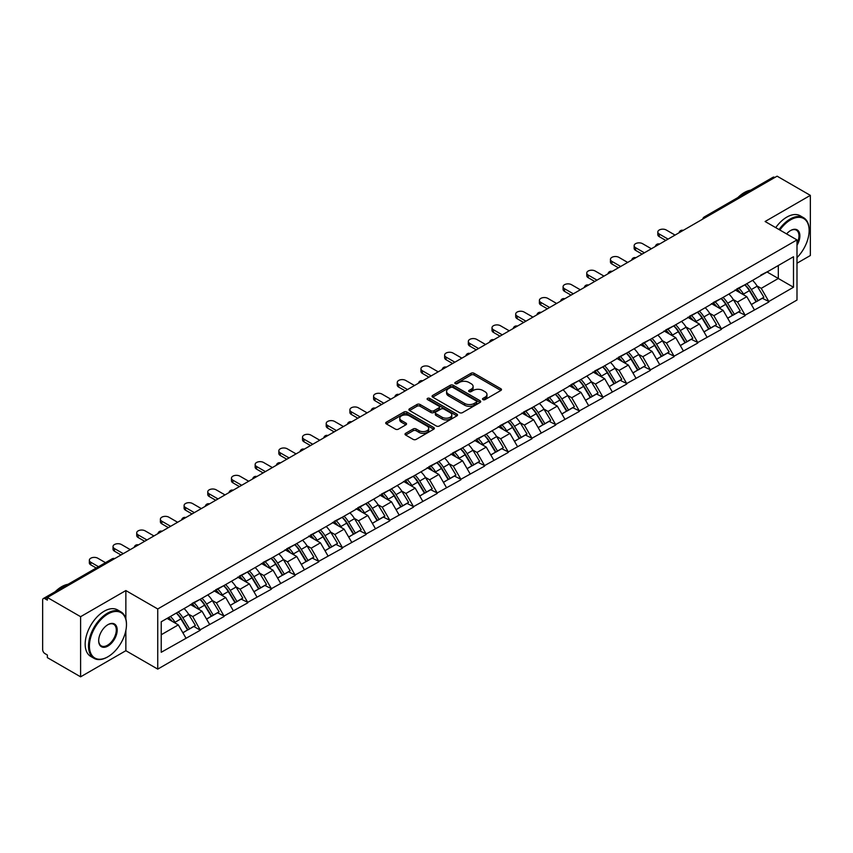 <?xml version="1.0" encoding="UTF-8"?>
<svg xmlns="http://www.w3.org/2000/svg" width="853" height="853" viewBox="0 0 853 853"><rect width="100%" height="100%" fill="white"/><g stroke="black" fill="none" stroke-linecap="round" stroke-linejoin="round"><path stroke-width="1.28" d="M482.947 399.609A1.471 0.853 0 0 0 485.037 399.609L500.871 390.471A2.111 1.216 0 0 0 501.489 389.608A2.111 1.216 0 0 0 500.871 388.744L474.044 373.262A2.111 1.216 0 0 0 471.069 373.262L455.225 382.4A1.471 0.853 0 0 0 454.798 383.008A1.471 0.853 0 0 0 455.225 383.605A1.471 0.853 0 0 0 457.315 383.605L459.362 382.421A6.749 3.892 0 0 1 468.905 382.421L471.144 383.711A6.749 3.892 0 0 1 473.116 386.473A6.749 3.892 0 0 1 471.144 389.224L469.086 390.407A1.471 0.853 0 0 0 468.66 391.005A1.471 0.853 0 0 0 469.086 391.612A1.471 0.853 0 0 0 471.176 391.612L473.223 390.429A6.749 3.892 0 0 1 482.766 390.429L485.005 391.719A6.749 3.892 0 0 1 486.978 394.47A6.749 3.892 0 0 1 485.005 397.221L482.947 398.404A1.471 0.853 0 0 0 482.521 399.012A1.471 0.853 0 0 0 482.947 399.609L482.947 398.404M405.633 433.324A2.111 1.216 0 0 0 405.015 434.177A2.111 1.216 0 0 0 405.633 435.041L413.161 439.391A2.111 1.216 0 0 0 416.147 439.391L433.729 429.23A2.111 1.216 0 0 0 434.348 428.377A2.111 1.216 0 0 0 433.729 427.513L406.902 412.02A2.111 1.216 0 0 0 403.927 412.02L386.334 422.182A2.111 1.216 0 0 0 385.716 423.035A2.111 1.216 0 0 0 386.334 423.898L395.429 429.144A2.111 1.216 0 0 0 398.404 429.144L405.932 424.805A2.111 1.216 0 0 0 406.55 423.941A2.111 1.216 0 0 0 405.932 423.077L401.422 420.476A5.64 3.252 0 0 1 399.78 418.173A5.64 3.252 0 0 1 403.256 415.166A5.64 3.252 0 0 1 409.397 415.88L427.065 426.073A5.64 3.252 0 0 1 428.707 428.377A5.64 3.252 0 0 1 425.231 431.383A5.64 3.252 0 0 1 419.09 430.68L416.147 428.974A2.111 1.216 0 0 0 413.161 428.974L405.633 433.324L405.633 435.041M125.86 590.564L80.608 616.687L47.352 597.484L777.094 176.176L810.35 195.369L765.098 221.503L796.99 239.906L157.741 608.967L125.86 590.564L125.86 618.99M459.511 412.628A2.111 1.216 0 0 0 462.497 412.628L480.079 402.477A2.111 1.216 0 0 0 480.697 401.614A2.111 1.216 0 0 0 480.079 400.75L453.252 385.268A2.111 1.216 0 0 0 450.277 385.268L432.684 395.419A2.111 1.216 0 0 0 432.066 396.282A2.111 1.216 0 0 0 432.684 397.135L459.511 412.628M428.131 399.929A1.471 0.853 0 0 1 429.635 400.142L429.635 398.383L456.909 414.131A2.111 1.216 0 0 1 457.528 414.995A2.111 1.216 0 0 1 456.909 415.859L439.316 426.01A2.111 1.216 0 0 1 436.341 426.01L409.515 410.517L409.515 408.8A2.111 1.216 0 0 0 408.896 409.653A2.111 1.216 0 0 0 409.515 410.517M409.515 408.8L417.042 404.45A2.111 1.216 0 0 1 420.017 404.45L430.904 410.73A2.111 1.216 0 0 0 433.878 410.73L438.868 407.851A2.111 1.216 0 0 0 439.487 406.988A2.111 1.216 0 0 0 438.868 406.135L427.545 399.588A1.471 0.853 0 0 1 427.108 398.991A1.471 0.853 0 0 1 428.025 398.202A1.471 0.853 0 0 1 429.635 398.383M80.608 616.687L80.608 676.824L125.86 650.7L157.741 669.115L157.741 608.967M157.741 669.115L796.99 300.043L796.99 239.906M176.368 613.03A14.384 8.306 -120 0 1 181.294 618.788L188.001 629.866L193.844 626.486L200.338 630.228L192.746 616.559L188.534 614.128M200.338 630.228L161.238 652.278L161.238 621.773L793.493 256.742L793.493 287.248L768.82 301.493L761.228 288.346L757.027 285.915M744.861 284.817A14.384 8.306 -120 0 1 749.787 290.574L756.494 301.653L762.337 298.273L768.82 301.493M768.82 302.015L745.138 315.162L737.546 302.015L733.335 299.584M721.169 298.497A14.384 8.306 -120 0 1 726.095 304.254L732.802 315.322L738.645 311.953L745.138 315.162M745.138 315.695L721.446 328.842L713.854 315.695L709.653 313.264M697.487 312.166A14.384 8.306 -120 0 1 702.414 317.924L709.12 329.002L714.963 325.622L721.446 328.842M721.446 329.365L697.765 342.522L690.173 329.365L685.961 326.944M673.795 325.846A14.384 8.306 -120 0 1 678.721 331.604L685.428 342.671L691.271 339.302L697.765 342.522M697.765 343.045L674.073 356.191L666.481 343.045L662.28 340.614M650.114 339.526A14.384 8.306 -120 0 1 655.04 345.284L661.747 356.351L667.59 352.971L674.073 356.191M674.073 356.725L650.391 369.871L642.799 356.725L638.588 354.294M626.422 353.195A14.384 8.306 -120 0 1 631.348 358.953L638.055 370.021L643.898 366.651L650.391 369.871M650.391 370.394L626.699 383.541L619.107 370.394L614.906 367.963M602.74 366.875A14.384 8.306 -120 0 1 607.667 372.633L614.373 383.701L620.216 380.331L626.699 383.541M626.699 384.074L603.018 397.221L595.426 384.074L591.214 381.643M579.048 380.545A14.384 8.306 -120 0 1 583.974 386.302L590.681 397.381L596.524 394.001L603.018 397.221M603.018 397.743L579.326 410.901L571.734 397.743L567.533 395.323M555.367 394.225A14.384 8.306 -120 0 1 560.293 399.982L567 411.05L572.843 407.681L579.326 410.901M579.326 411.423L555.644 424.57L548.053 411.423L543.841 408.992M531.675 407.894A14.384 8.306 -120 0 1 536.601 413.662L543.308 424.73L549.151 421.35L555.644 424.57M555.644 425.093L531.952 438.25L524.36 425.093L520.159 422.672M507.993 421.574A14.384 8.306 -120 0 1 512.92 427.332L519.616 438.399L525.469 435.03L531.952 438.25M531.952 438.773L508.271 451.919L500.668 438.773L496.467 436.341M484.301 435.254A14.384 8.306 -120 0 1 489.227 441.012L495.934 452.079L501.777 448.699L508.271 451.919M508.271 452.453L484.579 465.599L476.987 452.453L472.786 450.021M460.62 448.923A14.384 8.306 -120 0 1 465.546 454.681L472.242 465.759L478.096 462.379L484.579 465.599M484.579 466.122L460.887 479.269L453.295 466.122L449.094 463.691M436.928 462.603A14.384 8.306 -120 0 1 441.854 468.361L448.561 479.429L454.404 476.059L460.887 479.269M460.887 479.802L437.205 492.949L429.613 479.802L425.402 477.371M413.247 476.273A14.384 8.306 -120 0 1 418.173 482.03L424.869 493.109L430.722 489.729L437.205 492.949M437.205 493.471L413.513 506.629L405.921 493.471L401.72 491.051M389.554 489.953A14.384 8.306 -120 0 1 394.481 495.71L401.187 506.778L407.03 503.409L413.513 506.629M413.513 507.151L389.832 520.298L382.24 507.151L378.028 504.72M365.873 503.633A14.384 8.306 -120 0 1 370.799 509.39L377.495 520.458L383.349 517.078L389.832 520.298M389.832 520.831L366.14 533.978L358.548 520.831L354.347 518.4M342.181 517.302A14.384 8.306 -120 0 1 347.107 523.06L353.814 534.127L359.657 530.758L366.14 533.978M366.14 534.5L342.458 547.647L334.866 534.5L330.655 532.069M318.5 530.982A14.384 8.306 -120 0 1 323.415 536.74L330.122 547.807L335.975 544.438L342.458 547.647M342.458 548.18L318.766 561.327L311.174 548.18L306.973 545.749M294.807 544.651A14.384 8.306 -120 0 1 299.734 550.409L306.44 561.487L312.283 558.107L318.766 561.327M318.766 561.85L295.085 575.007L287.493 561.85L283.281 559.429M271.126 558.331A14.384 8.306 -120 0 1 276.041 564.089L282.748 575.157L288.602 571.787L295.085 575.007M295.085 575.53L271.393 588.677L263.801 575.53L259.6 573.099M247.434 572A14.384 8.306 -120 0 1 252.36 577.758L259.067 588.837L264.91 585.457L271.393 588.677M271.393 589.199L247.711 602.357L240.119 589.199L235.908 586.779M223.742 585.68A14.384 8.306 -120 0 1 228.668 591.438L235.375 602.506L241.228 599.137L247.711 602.357M247.711 602.879L224.019 616.026L216.427 602.879L212.226 600.448M200.06 599.36A14.384 8.306 -120 0 1 204.987 605.118L211.693 616.186L217.536 612.806L224.019 616.026M224.019 616.559L200.338 629.706M192.288 603.316L200.338 599.201M192.746 616.559L202.001 611.206L190.315 604.457M209.593 624.353L202.001 611.206M215.98 589.647L224.019 585.521M216.427 602.879L225.693 597.537L213.996 590.777M233.285 610.684L225.693 597.537M239.661 575.967L247.711 571.851M240.119 589.199L249.375 583.857L237.688 577.108M256.966 597.004L249.375 583.857M263.353 562.287L271.393 558.171M263.801 575.53L273.067 570.177L261.37 563.428M280.658 583.335L273.067 570.177M287.034 548.618L295.085 544.491M287.493 561.85L296.748 556.508L285.062 549.759M304.35 569.655L296.748 556.508M310.727 534.938L318.766 530.822M311.174 548.18L320.44 542.828L308.743 536.079M328.032 555.975L320.44 542.828M334.408 521.268L342.458 517.142M334.866 534.5L344.132 529.159L332.435 522.409M351.724 542.305L344.132 529.159M358.1 507.588L366.14 503.473M358.548 520.831L367.814 515.479L356.117 508.729M375.405 528.625L367.814 515.479M381.781 493.908L389.832 489.793M382.24 507.151L391.506 501.799L379.809 495.049M399.097 514.956L391.506 501.799M405.474 480.239L413.513 476.113M405.921 493.471L415.187 488.129L403.501 481.38M422.779 501.276L415.187 488.129M429.155 466.559L437.205 462.443M429.613 479.802L438.879 474.449L427.182 467.7M446.471 487.607L438.879 474.449M452.847 452.89L460.887 448.763M453.295 466.122L462.561 460.78L450.874 454.031M470.152 473.927L462.561 460.78M476.528 439.21L484.579 435.094M476.987 452.453L486.253 447.1L474.556 440.351M493.844 460.247L486.253 447.1M500.221 425.54L508.271 421.414M500.668 438.773L509.934 433.431L498.248 426.671M517.526 446.577L509.934 433.431M523.902 411.86L531.952 407.745M524.36 425.093L533.626 419.751L521.929 413.001M541.218 432.897L533.626 419.751M547.594 398.18L555.644 394.065M548.053 411.423L557.308 406.071L545.621 399.321M564.899 419.228L557.308 406.071M571.275 384.511L579.326 380.385M571.734 397.743L581 392.401L569.303 385.652M588.591 405.548L581 392.401M594.967 370.831L603.018 366.715M595.426 384.074L604.681 378.721L592.995 371.972M612.273 391.868L604.681 378.721M618.649 357.162L626.699 353.035M619.107 370.394L628.373 365.052L616.676 358.303M635.965 378.199L628.373 365.052M642.341 343.482L650.391 339.366M642.799 356.725L652.055 351.372L640.368 344.623M659.646 364.519L652.055 351.372M666.022 329.802L674.073 325.686M666.481 343.045L675.747 337.692L664.05 330.943M683.338 350.85L675.747 337.692M689.714 316.132L697.765 312.006M690.173 329.365L699.428 324.023L687.742 317.273M707.02 337.17L699.428 324.023M713.396 302.452L721.446 298.337M713.854 315.695L723.12 310.343L711.423 303.593M730.712 323.5L723.12 310.343M737.088 288.783L745.138 284.657M737.546 302.015L746.801 296.673L735.115 289.924M754.393 309.82L746.801 296.673M774.823 177.488L706.039 217.206M705.068 217.76A3.22 1.855 120 0 1 705.889 217.11A3.22 1.855 60 0 0 704.269 216.961L773.053 177.243A3.22 1.855 60 0 1 774.663 177.403M760.769 275.103L768.82 270.987M761.228 288.346L778.309 278.483L778.309 265.507L793.493 256.742M767.071 271.99L793.493 287.248M796.99 263.225L810.35 255.516L810.35 195.369M80.608 676.824L47.352 657.631L47.352 654.997L44.932 653.59A3.22 1.855 -120 0 1 42.65 649.645L42.65 600.032A3.22 1.855 -120 0 1 43.322 598.55A3.22 1.855 -120 0 1 44.932 598.71L47.352 600.117L47.352 597.484M161.238 634.749L178.32 624.886L167.081 618.393M185.911 638.033L178.32 624.886M749.456 290.83L750.203 291.268M725.764 304.51L726.521 304.947M702.083 318.19L702.829 318.617M678.391 331.86L679.148 332.297M654.709 345.54L655.456 345.966M631.017 359.209L631.774 359.646M607.325 372.889L608.082 373.326M583.644 386.558L584.39 386.995M559.952 400.238L560.709 400.675M536.27 413.918L537.017 414.345M512.578 427.588L513.335 428.025M488.897 441.268L489.643 441.705M465.205 454.937L465.962 455.374M441.523 468.617L442.27 469.054M417.831 482.297L418.588 482.723M394.15 495.966L394.896 496.403M370.458 509.646L371.215 510.073M346.776 523.315L347.523 523.753M323.084 536.995L323.841 537.433M299.403 550.665L300.149 551.102M275.711 564.345L276.468 564.782M252.03 578.025L252.776 578.451M228.337 591.694L229.094 592.131M204.656 605.374L205.402 605.811M180.964 619.043L181.721 619.481M125.86 650.7L125.86 630.442M483.544 399.822L485.005 398.98A6.749 3.892 0 0 0 486.978 396.229L486.978 394.47M473.116 386.473L473.116 388.222A6.749 3.892 0 0 1 471.144 390.973L469.683 391.815M500.871 388.744L500.871 390.471L474.044 375.011A2.111 1.216 0 0 0 471.069 375.011L455.822 383.818M480.058 402.488L453.252 387.017A2.111 1.216 0 0 0 450.277 387.017L432.716 397.157M476.358 402.211A1.471 0.853 0 0 0 476.784 401.614A1.471 0.853 0 0 0 476.358 401.006L452.804 387.411A1.471 0.853 0 0 0 450.725 387.411L448.561 388.659A6.749 3.892 0 0 0 446.588 391.42A6.749 3.892 0 0 0 448.561 394.171L464.661 403.458A6.749 3.892 0 0 0 474.193 403.458L476.358 402.211L476.358 403.97A1.471 0.853 0 0 0 476.784 403.362L476.784 401.614M446.588 391.42L446.588 393.169A6.749 3.892 0 0 0 448.561 395.92L448.561 394.171M476.358 403.97L474.193 405.218A6.749 3.892 0 0 1 464.661 405.218L448.561 395.92M409.536 410.538L417.042 406.209L417.042 404.45M439.487 406.988L439.487 408.747A2.111 1.216 0 0 1 438.868 409.6L433.878 412.489A2.111 1.216 0 0 1 430.904 412.489L420.017 406.209A2.111 1.216 0 0 0 417.042 406.209M429.635 400.142L456.877 415.869M442.185 417.256A5.64 3.252 0 0 0 448.337 417.959A5.64 3.252 0 0 0 451.813 414.953A5.64 3.252 0 0 0 450.16 412.649L443.944 409.056A2.111 1.216 0 0 0 440.958 409.056L435.968 411.935A2.111 1.216 0 0 0 435.35 412.799A2.111 1.216 0 0 0 435.968 413.662L442.185 417.256L442.185 419.004A5.64 3.252 0 0 0 448.337 419.708A5.64 3.252 0 0 0 451.813 416.701L451.813 414.953M435.35 412.799L435.35 414.547A2.111 1.216 0 0 0 435.968 415.411L435.968 413.662M442.185 419.004L435.968 415.411M428.707 428.377L428.707 430.125A5.64 3.252 0 0 1 425.231 433.132A5.64 3.252 0 0 1 419.09 432.428L416.147 430.733A2.111 1.216 0 0 0 413.161 430.733L405.665 435.062M399.78 418.173L399.78 419.932A5.64 3.252 0 0 0 401.422 422.235L401.422 420.476M405.932 423.077L405.932 424.805L401.422 422.235M433.697 429.251L406.902 413.78A2.111 1.216 0 0 0 403.927 413.78L386.366 423.92M659.273 234.031L659.273 236.665A4.937 2.847 180 0 1 657.823 234.65L657.823 232.016A4.937 2.847 0 0 0 659.273 234.031L668.08 239.117M675.064 235.087L666.257 230.001A4.937 2.847 0 0 0 660.872 229.382A4.937 2.847 0 0 0 657.823 232.016M752.57 280.37A17.604 10.161 60 0 1 757.187 286.171L751.333 289.551A17.604 10.161 -120 0 0 746.727 283.74M751.333 289.551L758.04 300.619L763.883 297.239L757.187 286.171M756.494 301.653L758.04 300.619M762.337 298.273L763.883 297.239M736.651 289.028A14.384 8.306 60 0 1 740.628 293.101M738.901 288.261A17.604 10.161 60 0 1 743.517 294.061L744.179 295.149M751.386 304.596L756.067 301.759L749.36 290.681A17.604 10.161 -120 0 0 744.744 284.881M756.067 301.759L751.322 304.5M659.273 236.665L665.798 240.429M635.581 247.711L635.581 250.345A4.937 2.847 180 0 1 634.142 248.319L634.142 245.696A4.937 2.847 0 0 0 635.581 247.711L644.388 252.797M651.372 248.767L642.565 243.681A4.937 2.847 0 0 0 637.18 243.062A4.937 2.847 0 0 0 634.142 245.696M728.878 294.04A17.604 10.161 60 0 1 733.495 299.851L727.652 303.22A17.604 10.161 -120 0 0 723.035 297.42M727.652 303.22L734.358 314.299L740.201 310.918L733.495 299.851M732.802 315.322L734.358 314.299M738.645 311.953L740.201 310.918M712.969 302.708A14.384 8.306 60 0 1 716.936 306.781M715.219 301.93A17.604 10.161 60 0 1 719.825 307.741L720.486 308.829M727.694 318.276L732.375 315.429L725.679 304.361A17.604 10.161 -120 0 0 721.062 298.561M732.375 315.429L727.641 318.169M635.581 250.345L642.106 254.109M611.9 261.381L611.9 264.014A4.937 2.847 180 0 1 610.449 261.999L610.449 259.365A4.937 2.847 0 0 0 611.9 261.381L620.707 266.467M627.691 262.436L618.883 257.35A4.937 2.847 0 0 0 613.499 256.732A4.937 2.847 0 0 0 610.449 259.365M705.196 307.72A17.604 10.161 60 0 1 709.813 313.52L703.96 316.9A17.604 10.161 -120 0 0 699.343 311.1M703.96 316.9L710.666 327.968L716.509 324.598L709.813 313.52M709.12 329.002L710.666 327.968M714.963 325.622L716.509 324.598M689.277 316.378A14.384 8.306 60 0 1 693.244 320.451M691.527 315.61A17.604 10.161 60 0 1 696.144 321.41L696.805 322.509M704.013 331.945L708.694 329.109L701.987 318.041A17.604 10.161 -120 0 0 697.37 312.23M708.694 329.109L703.949 331.849M611.9 264.014L618.425 267.789M588.207 275.061L588.207 277.694A4.937 2.847 180 0 1 586.757 275.679L586.757 273.045A4.937 2.847 0 0 0 588.207 275.061L597.015 280.147M603.999 276.116L595.191 271.03A4.937 2.847 0 0 0 589.807 270.412A4.937 2.847 0 0 0 586.757 273.045M681.504 321.4A17.604 10.161 60 0 1 686.121 327.2L680.278 330.569A17.604 10.161 -120 0 0 675.661 324.769M680.278 330.569L686.985 341.648L692.828 338.268L686.121 327.2M685.428 342.671L686.985 341.648M691.271 339.302L692.828 338.268M665.596 330.058A14.384 8.306 60 0 1 669.562 334.131M667.846 329.29A17.604 10.161 60 0 1 672.452 335.09L673.113 336.178M680.321 345.625L685.002 342.789L678.306 331.71A17.604 10.161 -120 0 0 673.689 325.91M685.002 342.789L680.267 345.518M588.207 277.694L594.733 281.458M564.526 288.74L564.526 291.363A4.937 2.847 180 0 1 563.076 289.348L563.076 286.725A4.937 2.847 0 0 0 564.526 288.74L573.333 293.816M580.317 289.785L571.51 284.699A4.937 2.847 0 0 0 566.125 284.081A4.937 2.847 0 0 0 563.076 286.725M657.823 335.069A17.604 10.161 60 0 1 662.429 340.869L656.586 344.249A17.604 10.161 -120 0 0 651.969 338.449M656.586 344.249L663.293 355.317L669.136 351.948L662.429 340.869M661.747 356.351L663.293 355.317M667.59 352.971L669.136 351.948M641.904 343.738A14.384 8.306 60 0 1 645.87 347.8M644.154 342.959A17.604 10.161 60 0 1 648.77 348.76L649.432 349.858M656.639 359.305L661.32 356.458L654.614 345.39A17.604 10.161 -120 0 0 649.997 339.59M661.32 356.458L656.575 359.198M564.526 291.363L571.052 295.138M540.834 302.41L540.834 305.043A4.937 2.847 180 0 1 539.384 303.028L539.384 300.395A4.937 2.847 0 0 0 540.834 302.41L549.641 307.496M556.625 303.465L547.818 298.379A4.937 2.847 0 0 0 542.433 297.761A4.937 2.847 0 0 0 539.384 300.395M634.131 348.749A17.604 10.161 60 0 1 638.748 354.549L632.905 357.929A17.604 10.161 -120 0 0 628.288 352.118M632.905 357.929L639.611 368.997L645.454 365.617L638.748 354.549M638.055 370.021L639.611 368.997M643.898 366.651L645.454 365.617M618.222 357.407A14.384 8.306 60 0 1 622.189 361.48M620.472 356.639A17.604 10.161 60 0 1 625.078 362.44L625.739 363.527M632.947 372.974L637.628 370.138L630.932 359.06A17.604 10.161 -120 0 0 626.315 353.259M637.628 370.138L632.894 372.878M540.834 305.043L547.359 308.807M796.99 257.627A26.198 15.13 120 0 0 809.134 230.523A26.198 15.13 120 0 0 790.614 219.829A26.198 15.13 120 0 0 779.855 230.011M779.077 229.564A26.838 15.493 -60 0 1 790.155 219.04A26.838 15.493 -60 0 1 803.579 217.718A26.838 15.493 -60 0 1 809.134 230.001A26.838 15.493 -60 0 1 809.134 230.267M786.594 233.903A13.094 7.56 -60 0 1 790.614 230.523L790.614 230.523A13.094 7.56 -60 0 1 799.218 232.293A13.094 7.56 -60 0 1 796.99 245.301M796.99 243.436A12.454 7.187 120 0 0 796.382 230.171A12.454 7.187 120 0 0 790.379 230.662M737.92 197.533A26.838 15.493 -60 0 1 744.296 192.565A26.838 15.493 -60 0 1 750.683 190.155M775.729 227.634A26.838 15.493 -60 0 1 786.818 217.11A26.838 15.493 -60 0 1 800.231 215.788L803.579 217.718M107.489 657.013L107.936 656.746A26.198 15.13 120 0 0 126.468 624.663A26.198 15.13 120 0 0 107.936 613.968A26.198 15.13 120 0 0 89.416 646.052A26.198 15.13 120 0 0 107.936 656.746L107.489 657.013A26.838 15.493 -60 0 1 94.065 658.345A26.838 15.493 -60 0 1 89.949 636.828A26.838 15.493 -60 0 1 107.489 613.179A26.838 15.493 -60 0 1 120.902 611.846A26.838 15.493 -60 0 1 126.468 624.14A26.838 15.493 -60 0 1 126.468 624.407M107.936 624.663L107.936 624.663A13.094 7.56 -60 0 1 117.202 630.015A13.094 7.56 -60 0 1 107.936 646.052A13.094 7.56 -60 0 1 98.681 640.71A13.094 7.56 -60 0 1 107.936 624.663L107.936 624.663M98.681 640.443A12.454 7.187 120 0 0 101.262 645.881A12.454 7.187 120 0 0 107.489 645.263A12.454 7.187 120 0 0 115.624 634.291A12.454 7.187 120 0 0 113.716 624.311A12.454 7.187 120 0 0 107.713 624.801M55.242 591.673A26.838 15.493 -60 0 1 61.629 586.704A26.838 15.493 -60 0 1 68.016 584.294M94.065 658.345L90.727 656.415A26.838 15.493 -60 0 1 86.611 634.909A26.838 15.493 -60 0 1 104.141 611.249A26.838 15.493 -60 0 1 117.565 609.916L120.902 611.846M517.153 316.09L517.153 318.713A4.937 2.847 180 0 1 515.702 316.698L515.702 314.075A4.937 2.847 0 0 0 517.153 316.09L525.949 321.176M532.944 317.135L524.137 312.059A4.937 2.847 0 0 0 518.752 311.441A4.937 2.847 0 0 0 515.702 314.075M610.449 362.418A17.604 10.161 60 0 1 615.056 368.229L609.213 371.599A17.604 10.161 -120 0 0 604.596 365.798M609.213 371.599L615.919 382.666L621.762 379.297L615.056 368.229M614.373 383.701L615.919 382.666M620.216 380.331L621.762 379.297M594.53 371.087A14.384 8.306 60 0 1 598.497 375.149M596.78 370.309A17.604 10.161 60 0 1 601.397 376.12L602.058 377.207M609.255 386.654L613.947 383.807L607.24 372.74A17.604 10.161 -120 0 0 602.623 366.939M613.947 383.807L609.202 386.548M517.153 318.713L523.678 322.487M493.46 329.759L493.46 332.393A4.937 2.847 180 0 1 492.01 330.378L492.01 327.744A4.937 2.847 0 0 0 493.46 329.759L502.268 334.845M509.252 330.815L500.444 325.729A4.937 2.847 0 0 0 495.06 325.11A4.937 2.847 0 0 0 492.01 327.744M586.757 376.098A17.604 10.161 60 0 1 591.374 381.899L585.531 385.279A17.604 10.161 -120 0 0 580.914 379.468M585.531 385.279L592.238 396.346L598.081 392.966L591.374 381.899M590.681 397.381L592.238 396.346M596.524 394.001L598.081 392.966M570.849 384.756A14.384 8.306 60 0 1 574.815 388.829M573.088 383.989A17.604 10.161 60 0 1 577.705 389.789L578.366 390.877M585.574 400.324L590.255 397.487L583.559 386.42A17.604 10.161 -120 0 0 578.942 380.609M590.255 397.487L585.51 400.228M493.46 332.393L499.986 336.167M469.779 343.439L469.779 346.073A4.937 2.847 180 0 1 468.329 344.058L468.329 341.424A4.937 2.847 0 0 0 469.779 343.439L478.576 348.525M485.57 344.495L476.763 339.409A4.937 2.847 0 0 0 471.378 338.79A4.937 2.847 0 0 0 468.329 341.424M563.076 389.778A17.604 10.161 60 0 1 567.682 395.579L561.839 398.948A17.604 10.161 -120 0 0 557.222 393.148M561.839 398.948L568.546 410.026L574.389 406.646L567.682 395.579M567 411.05L568.546 410.026M572.843 407.681L574.389 406.646M547.157 398.436A14.384 8.306 60 0 1 551.123 402.509M549.407 397.658A17.604 10.161 60 0 1 554.024 403.469L554.685 404.557M561.882 414.004L566.573 411.157L559.867 400.089A17.604 10.161 -120 0 0 555.25 394.289M566.573 411.157L561.828 413.897M469.779 346.073L476.305 349.837M446.087 357.119L446.087 359.742A4.937 2.847 180 0 1 444.637 357.727L444.637 355.093A4.937 2.847 0 0 0 446.087 357.119L454.894 362.194M461.878 358.164L453.071 353.078A4.937 2.847 0 0 0 447.686 352.46A4.937 2.847 0 0 0 444.637 355.093M539.384 403.448A17.604 10.161 60 0 1 544.001 409.248L538.158 412.628A17.604 10.161 -120 0 0 533.541 406.828M538.158 412.628L544.854 423.696L550.707 420.326L544.001 409.248M543.308 424.73L544.854 423.696M549.151 421.35L550.707 420.326M523.475 412.106A14.384 8.306 60 0 1 527.442 416.179M525.715 411.338A17.604 10.161 60 0 1 530.331 417.138L530.992 418.237M538.2 427.673L542.881 424.837L536.174 413.769A17.604 10.161 -120 0 0 531.568 407.969M542.881 424.837L538.136 427.577M446.087 359.742L452.612 363.517M422.406 370.788L422.406 373.422A4.937 2.847 180 0 1 420.955 371.407L420.955 368.773A4.937 2.847 0 0 0 422.406 370.788L431.202 375.874M438.186 371.844L429.39 366.758A4.937 2.847 0 0 0 424.005 366.14A4.937 2.847 0 0 0 420.955 368.773M515.702 417.128A17.604 10.161 60 0 1 520.309 422.928L514.466 426.297A17.604 10.161 -120 0 0 509.849 420.497M514.466 426.297L521.172 437.376L527.015 433.996L520.309 422.928M519.616 438.399L521.172 437.376M525.469 435.03L527.015 433.996M499.783 425.786A14.384 8.306 60 0 1 503.75 429.859M502.033 425.018A17.604 10.161 60 0 1 506.65 430.818L507.311 431.906M514.508 441.353L519.2 438.517L512.493 427.438A17.604 10.161 -120 0 0 507.876 421.638M519.2 438.517L514.455 441.257M422.406 373.422L428.931 377.186M398.714 384.468L398.714 387.091A4.937 2.847 180 0 1 397.263 385.076L397.263 382.453A4.937 2.847 0 0 0 398.714 384.468L407.521 389.554M414.505 385.513L405.697 380.438A4.937 2.847 0 0 0 400.313 379.82A4.937 2.847 0 0 0 397.263 382.453M492.01 430.797A17.604 10.161 60 0 1 496.627 436.597L490.784 439.977A17.604 10.161 -120 0 0 486.167 434.177M490.784 439.977L497.48 451.045L503.334 447.676L496.627 436.597M495.934 452.079L497.48 451.045M501.777 448.699L503.334 447.676M476.102 439.466A14.384 8.306 60 0 1 480.068 443.528M478.341 438.687A17.604 10.161 60 0 1 482.958 444.488L483.619 445.586M490.827 455.033L495.508 452.186L488.801 441.118A17.604 10.161 -120 0 0 484.195 435.318M495.508 452.186L490.763 454.926M398.714 387.091L405.239 390.866M375.021 398.138L375.021 400.771A4.937 2.847 180 0 1 373.582 398.756L373.582 396.123A4.937 2.847 0 0 0 375.021 398.138L383.829 403.224M390.813 399.193L382.016 394.107A4.937 2.847 0 0 0 376.631 393.489A4.937 2.847 0 0 0 373.582 396.123M468.329 444.477A17.604 10.161 60 0 1 472.935 450.277L467.092 453.657A17.604 10.161 -120 0 0 462.475 447.846M467.092 453.657L473.799 464.725L479.642 461.345L472.935 450.277M472.242 465.759L473.799 464.725M478.096 462.379L479.642 461.345M452.41 453.135A14.384 8.306 60 0 1 456.376 457.208M454.66 452.367A17.604 10.161 60 0 1 459.277 458.168L459.938 459.255M467.135 468.702L471.826 465.866L465.12 454.788A17.604 10.161 -120 0 0 460.503 448.987M471.826 465.866L467.081 468.606M375.021 400.771L381.558 404.535M351.34 411.818L351.34 414.451A4.937 2.847 180 0 1 349.89 412.425L349.89 409.803A4.937 2.847 0 0 0 351.34 411.818L360.147 416.904M367.131 412.873L358.324 407.787A4.937 2.847 0 0 0 352.939 407.169A4.937 2.847 0 0 0 349.89 409.803M444.637 458.146A17.604 10.161 60 0 1 449.254 463.957L443.411 467.327A17.604 10.161 -120 0 0 438.794 461.526M443.411 467.327L450.107 478.405L455.96 475.025L449.254 463.957M448.561 479.429L450.107 478.405M454.404 476.059L455.96 475.025M428.728 466.815A14.384 8.306 60 0 1 432.695 470.888M430.968 466.037A17.604 10.161 60 0 1 435.584 471.848L436.246 472.935M443.453 482.382L448.134 479.535L441.427 468.468A17.604 10.161 -120 0 0 436.821 462.667M448.134 479.535L443.389 482.276M351.34 414.451L357.865 418.215M327.648 425.487L327.648 428.121A4.937 2.847 180 0 1 326.209 426.105L326.209 423.472A4.937 2.847 0 0 0 327.648 425.487L336.455 430.573M343.439 426.543L334.632 421.457A4.937 2.847 0 0 0 329.258 420.838A4.937 2.847 0 0 0 326.209 423.472M420.945 471.826A17.604 10.161 60 0 1 425.562 477.627L419.719 481.007A17.604 10.161 -120 0 0 415.102 475.206M419.719 481.007L426.425 492.074L432.268 488.705L425.562 477.627M424.869 493.109L426.425 492.074M430.722 489.729L432.268 488.705M405.036 480.484A14.384 8.306 60 0 1 409.003 484.557M407.286 479.717A17.604 10.161 60 0 1 411.903 485.517L412.564 486.615M419.761 496.051L424.453 493.215L417.746 482.148A17.604 10.161 -120 0 0 413.129 476.337M424.453 493.215L419.708 495.956M327.648 428.121L334.184 431.895M303.967 439.167L303.967 441.801A4.937 2.847 180 0 1 302.516 439.785L302.516 437.152A4.937 2.847 0 0 0 303.967 439.167L312.774 444.253M319.758 440.223L310.95 435.137A4.937 2.847 0 0 0 305.566 434.518A4.937 2.847 0 0 0 302.516 437.152M397.263 485.506A17.604 10.161 60 0 1 401.88 491.307L396.027 494.676A17.604 10.161 -120 0 0 391.42 488.876M396.027 494.676L402.733 505.754L408.587 502.374L401.88 491.307M401.187 506.778L402.733 505.754M407.03 503.409L408.587 502.374M381.355 494.164A14.384 8.306 60 0 1 385.321 498.237M383.594 493.397A17.604 10.161 60 0 1 388.211 499.197L388.872 500.284M396.08 509.731L400.761 506.895L394.054 495.817A17.604 10.161 -120 0 0 389.448 490.017M400.761 506.895L396.016 509.625M303.967 441.801L310.492 445.565M280.274 452.847L280.274 455.47A4.937 2.847 180 0 1 278.835 453.455L278.835 450.832A4.937 2.847 0 0 0 280.274 452.847L289.082 457.922M296.066 453.892L287.258 448.806A4.937 2.847 0 0 0 281.885 448.188A4.937 2.847 0 0 0 278.835 450.832M373.571 499.176A17.604 10.161 60 0 1 378.188 504.976L372.345 508.356A17.604 10.161 -120 0 0 367.728 502.556M372.345 508.356L379.052 519.424L384.895 516.054L378.188 504.976M377.495 520.458L379.052 519.424M383.349 517.078L384.895 516.054M357.663 507.834A14.384 8.306 60 0 1 361.629 511.907M359.913 507.066A17.604 10.161 60 0 1 364.53 512.866L365.191 513.964M372.388 523.401L377.079 520.565L370.373 509.497A17.604 10.161 -120 0 0 365.756 503.696M377.079 520.565L372.334 523.305M280.274 455.47L286.811 459.245M256.593 466.516L256.593 469.15A4.937 2.847 180 0 1 255.143 467.135L255.143 464.501A4.937 2.847 0 0 0 256.593 466.516L265.4 471.602M272.384 467.572L263.577 462.486A4.937 2.847 0 0 0 258.192 461.868A4.937 2.847 0 0 0 255.143 464.501M349.89 512.856A17.604 10.161 60 0 1 354.507 518.656L348.653 522.036A17.604 10.161 -120 0 0 344.047 516.225M348.653 522.036L355.36 533.104L361.214 529.724L354.507 518.656M353.814 534.127L355.36 533.104M359.657 530.758L361.214 529.724M333.981 521.514A14.384 8.306 60 0 1 337.948 525.587M336.221 520.746A17.604 10.161 60 0 1 340.837 526.546L341.499 527.634M348.706 537.081L353.387 534.245L346.681 523.166A17.604 10.161 -120 0 0 342.074 517.366M353.387 534.245L348.642 536.985M256.593 469.15L263.119 472.914M232.901 480.196L232.901 482.819A4.937 2.847 180 0 1 231.462 480.804L231.462 478.181A4.937 2.847 0 0 0 232.901 480.196L241.708 485.282M248.692 481.241L239.885 476.166A4.937 2.847 0 0 0 234.511 475.547A4.937 2.847 0 0 0 231.462 478.181M326.198 526.525A17.604 10.161 60 0 1 330.815 532.336L324.972 535.705A17.604 10.161 -120 0 0 320.355 529.905M324.972 535.705L331.678 546.773L337.521 543.404L330.815 532.336M330.122 547.807L331.678 546.773M335.975 544.438L337.521 543.404M310.289 535.194A14.384 8.306 60 0 1 314.256 539.256M312.539 534.415A17.604 10.161 60 0 1 317.156 540.226L317.817 541.314M325.014 550.761L329.706 547.914L322.999 536.846A17.604 10.161 -120 0 0 318.382 531.046M329.706 547.914L324.961 550.654M232.901 482.819L239.437 486.594M209.22 493.866L209.22 496.499A4.937 2.847 180 0 1 207.769 494.484L207.769 491.85A4.937 2.847 0 0 0 209.22 493.866L218.027 498.952M225.011 494.921L216.204 489.835A4.937 2.847 0 0 0 210.819 489.217A4.937 2.847 0 0 0 207.769 491.85M302.516 540.205A17.604 10.161 60 0 1 307.133 546.005L301.28 549.385A17.604 10.161 -120 0 0 296.673 543.574M301.28 549.385L307.986 560.453L313.84 557.073L307.133 546.005M306.44 561.487L307.986 560.453M312.283 558.107L313.84 557.073M286.597 548.863A14.384 8.306 60 0 1 290.574 552.936M288.847 548.095A17.604 10.161 60 0 1 293.464 553.896L294.125 554.983M301.333 564.43L306.014 561.594L299.307 550.526A17.604 10.161 -120 0 0 294.701 544.715M306.014 561.594L301.269 564.334M209.22 496.499L215.745 500.274M185.527 507.546L185.527 510.179A4.937 2.847 180 0 1 184.088 508.153L184.088 505.53A4.937 2.847 0 0 0 185.527 507.546L194.335 512.632M201.319 508.601L192.511 503.515A4.937 2.847 0 0 0 187.138 502.897A4.937 2.847 0 0 0 184.088 505.53M278.824 553.874A17.604 10.161 60 0 1 283.441 559.685L277.598 563.055A17.604 10.161 -120 0 0 272.981 557.254M277.598 563.055L284.305 574.133L290.148 570.753L283.441 559.685M282.748 575.157L284.305 574.133M288.602 571.787L290.148 570.753M262.916 562.543A14.384 8.306 60 0 1 266.882 566.616M265.166 561.764A17.604 10.161 60 0 1 269.783 567.576L270.444 568.663M277.641 578.11L282.332 575.263L275.626 564.196A17.604 10.161 -120 0 0 271.009 558.395M282.332 575.263L277.588 578.003M185.527 510.179L192.064 513.943M161.846 521.226L161.846 523.849A4.937 2.847 180 0 1 160.396 521.833L160.396 519.2A4.937 2.847 0 0 0 161.846 521.226L170.653 526.301M177.637 522.271L168.83 517.185A4.937 2.847 0 0 0 163.445 516.566A4.937 2.847 0 0 0 160.396 519.2M255.143 567.554A17.604 10.161 60 0 1 259.76 573.355L253.906 576.735A17.604 10.161 -120 0 0 249.3 570.934M253.906 576.735L260.613 587.802L266.467 584.433L259.76 573.355M259.067 588.837L260.613 587.802M264.91 585.457L266.467 584.433M239.224 576.212A14.384 8.306 60 0 1 243.201 580.285M241.474 575.444A17.604 10.161 60 0 1 246.09 581.245L246.752 582.343M253.959 591.779L258.64 588.943L251.934 577.876A17.604 10.161 -120 0 0 247.317 572.064M258.64 588.943L253.895 591.683M161.846 523.849L168.372 527.623M138.154 534.895L138.154 537.529A4.937 2.847 180 0 1 136.715 535.513L136.715 532.88A4.937 2.847 0 0 0 138.154 534.895L146.961 539.981M153.945 535.951L145.138 530.865A4.937 2.847 0 0 0 139.764 530.246A4.937 2.847 0 0 0 136.715 532.88M231.451 581.234A17.604 10.161 60 0 1 236.068 587.035L230.225 590.404A17.604 10.161 -120 0 0 225.608 584.604M230.225 590.404L236.931 601.482L242.774 598.102L236.068 587.035M235.375 602.506L236.931 601.482M241.228 599.137L242.774 598.102M215.542 589.892A14.384 8.306 60 0 1 219.509 593.965M217.792 589.124A17.604 10.161 60 0 1 222.398 594.925L223.059 596.012M230.267 605.459L234.959 602.623L228.252 591.545A17.604 10.161 -120 0 0 223.635 585.744M234.959 602.623L230.214 605.353M138.154 537.529L144.69 541.292M114.473 548.575L114.473 551.198A4.937 2.847 180 0 1 113.022 549.183L113.022 546.56A4.937 2.847 0 0 0 114.473 548.575L123.28 553.661M130.264 549.62L121.457 544.534A4.937 2.847 0 0 0 116.072 543.926A4.937 2.847 0 0 0 113.022 546.56M207.769 594.904A17.604 10.161 60 0 1 212.386 600.704L206.533 604.084A17.604 10.161 -120 0 0 201.926 598.284M206.533 604.084L213.239 615.152L219.082 611.782L212.386 600.704M211.693 616.186L213.239 615.152M217.536 612.806L219.082 611.782M191.85 603.572A14.384 8.306 60 0 1 195.827 607.635M194.1 602.794A17.604 10.161 60 0 1 198.717 608.594L199.378 609.692M206.586 619.139L211.267 616.292L204.56 605.225A17.604 10.161 -120 0 0 199.943 599.424M211.267 616.292L206.522 619.033M114.473 551.198L120.998 554.972M90.781 562.244L90.781 564.878A4.937 2.847 180 0 1 89.341 562.863L89.341 560.229A4.937 2.847 0 0 0 90.781 562.244L98.49 566.701M105.484 562.671L97.764 558.214A4.937 2.847 0 0 0 92.391 557.595A4.937 2.847 0 0 0 89.341 560.229M184.077 608.584A17.604 10.161 60 0 1 188.694 614.384L182.851 617.764A17.604 10.161 -120 0 0 178.234 611.953M182.851 617.764L189.558 628.832L195.401 625.452L188.694 614.384M188.001 629.866L189.558 628.832M193.844 626.486L195.401 625.452M168.553 617.551A14.384 8.306 60 0 1 172.135 621.315M170.419 616.474A17.604 10.161 60 0 1 175.025 622.274L175.686 623.362M182.894 632.809L187.585 629.972L180.879 618.894A17.604 10.161 -120 0 0 176.262 613.094M187.585 629.972L182.841 632.713M90.781 564.878L96.218 568.013M113.865 559.088L44.932 598.71M114.526 558.704A3.22 1.855 -60 0 0 113.716 559.003A3.22 1.855 -120 0 0 112.106 558.843L43.322 598.55M681.376 231.44A3.22 1.855 120 0 1 682.197 230.79A3.22 1.855 -60 0 1 683.018 230.491M657.695 245.11A3.22 1.855 120 0 1 658.505 244.47A3.22 1.855 -60 0 1 659.326 244.171M634.003 258.79A3.22 1.855 120 0 1 634.824 258.139A3.22 1.855 -60 0 1 635.645 257.841M610.321 272.47A3.22 1.855 120 0 1 611.132 271.819A3.22 1.855 -60 0 1 611.953 271.521M586.629 286.139A3.22 1.855 120 0 1 587.45 285.488A3.22 1.855 -60 0 1 588.271 285.201M562.948 299.819A3.22 1.855 120 0 1 563.758 299.168A3.22 1.855 -60 0 1 564.579 298.87M539.256 313.488A3.22 1.855 120 0 1 540.077 312.848A3.22 1.855 -60 0 1 540.898 312.55M515.575 327.168A3.22 1.855 120 0 1 516.385 326.518A3.22 1.855 -60 0 1 517.206 326.219M491.882 340.837A3.22 1.855 120 0 1 492.703 340.198A3.22 1.855 -60 0 1 493.524 339.899M468.201 354.517A3.22 1.855 120 0 1 469.011 353.867A3.22 1.855 -60 0 1 469.832 353.568M444.509 368.197A3.22 1.855 120 0 1 445.33 367.547A3.22 1.855 -60 0 1 446.151 367.248M420.828 381.867A3.22 1.855 120 0 1 421.638 381.216A3.22 1.855 -60 0 1 422.459 380.928M397.135 395.547A3.22 1.855 120 0 1 397.956 394.896A3.22 1.855 -60 0 1 398.767 394.598M373.454 409.216A3.22 1.855 120 0 1 374.264 408.576A3.22 1.855 -60 0 1 375.085 408.278M349.762 422.896A3.22 1.855 120 0 1 350.583 422.246A3.22 1.855 -60 0 1 351.393 421.947M326.081 436.576A3.22 1.855 120 0 1 326.891 435.926A3.22 1.855 -60 0 1 327.712 435.627M302.389 450.245A3.22 1.855 120 0 1 303.21 449.595A3.22 1.855 -60 0 1 304.02 449.307M278.707 463.925A3.22 1.855 120 0 1 279.517 463.275A3.22 1.855 -60 0 1 280.338 462.976M255.015 477.595A3.22 1.855 120 0 1 255.836 476.955A3.22 1.855 -60 0 1 256.646 476.656M231.323 491.275A3.22 1.855 120 0 1 232.144 490.624A3.22 1.855 -60 0 1 232.965 490.326M207.642 504.944A3.22 1.855 120 0 1 208.463 504.304A3.22 1.855 -60 0 1 209.273 504.006M183.949 518.624A3.22 1.855 120 0 1 184.77 517.974A3.22 1.855 -60 0 1 185.591 517.675M160.268 532.304A3.22 1.855 120 0 1 161.089 531.654A3.22 1.855 -60 0 1 161.899 531.355M136.576 545.973A3.22 1.855 120 0 1 137.397 545.323A3.22 1.855 -60 0 1 138.218 545.035M485.005 398.98L485.005 397.221M469.086 391.612L469.086 390.407M471.144 390.973L471.144 389.224M455.225 383.605L455.225 382.4M471.069 375.011L471.069 373.262M474.044 375.011L474.044 373.262M432.684 397.135L432.684 395.419M450.277 387.017L450.277 385.268M453.252 387.017L453.252 385.268M480.079 402.477L480.079 400.75M464.661 405.218L464.661 403.458M474.193 405.218L474.193 403.458M420.017 406.209L420.017 404.45M430.904 412.489L430.904 410.73M433.878 412.489L433.878 410.73M438.868 409.6L438.868 407.851M456.909 415.859L456.909 414.131M413.161 430.733L413.161 428.974M416.147 430.733L416.147 428.974M419.09 432.428L419.09 430.68M386.334 423.898L386.334 422.182M403.927 413.78L403.927 412.02M406.902 413.78L406.902 412.02M433.729 429.23L433.729 427.513M749.36 290.681L743.517 294.061M725.679 304.361L719.825 307.741M701.987 318.041L696.144 321.41M678.306 331.71L672.452 335.09M654.614 345.39L648.77 348.76M630.932 359.06L625.078 362.44M607.24 372.74L601.397 376.12M583.559 386.42L577.705 389.789M559.867 400.089L554.024 403.469M536.174 413.769L530.331 417.138M512.493 427.438L506.65 430.818M488.801 441.118L482.958 444.488M465.12 454.788L459.277 458.168M441.427 468.468L435.584 471.848M417.746 482.148L411.903 485.517M394.054 495.817L388.211 499.197M370.373 509.497L364.53 512.866M346.681 523.166L340.837 526.546M322.999 536.846L317.156 540.226M299.307 550.526L293.464 553.896M275.626 564.196L269.783 567.576M251.934 577.876L246.09 581.245M228.252 591.545L222.398 594.925M204.56 605.225L198.717 608.594M180.879 618.894L175.025 622.274M704.269 216.961A3.22 3.22 0 0 0 702.723 219.114M683.232 230.374A3.22 3.22 0 0 0 679.041 232.794M659.54 244.043A3.22 3.22 0 0 0 655.349 246.464M635.858 257.723A3.22 3.22 0 0 0 631.668 260.144M612.166 271.393A3.22 3.22 0 0 0 607.976 273.813M588.485 285.073A3.22 3.22 0 0 0 584.294 287.493M564.793 298.742A3.22 3.22 0 0 0 560.602 301.162M541.111 312.422A3.22 3.22 0 0 0 536.921 314.842M517.419 326.102A3.22 3.22 0 0 0 513.229 328.522M493.738 339.771A3.22 3.22 0 0 0 489.547 342.192M470.046 353.451A3.22 3.22 0 0 0 465.855 355.872M446.364 367.121A3.22 3.22 0 0 0 442.174 369.541M422.672 380.801A3.22 3.22 0 0 0 418.482 383.221M398.991 394.481A3.22 3.22 0 0 0 394.8 396.901M375.299 408.15A3.22 3.22 0 0 0 371.108 410.57M351.617 421.83A3.22 3.22 0 0 0 347.427 424.25M327.925 435.499A3.22 3.22 0 0 0 323.735 437.92M304.244 449.179A3.22 3.22 0 0 0 300.043 451.6M280.552 462.848A3.22 3.22 0 0 0 276.361 465.269M256.87 476.528A3.22 3.22 0 0 0 252.669 478.949M233.178 490.208A3.22 3.22 0 0 0 228.988 492.629M209.486 503.878A3.22 3.22 0 0 0 205.296 506.298M185.805 517.558A3.22 3.22 0 0 0 181.614 519.978M162.113 531.227A3.22 3.22 0 0 0 157.922 533.647M138.431 544.907A3.22 3.22 0 0 0 134.241 547.327M114.739 558.587A3.22 3.22 0 0 0 112.106 558.843"/></g></svg>
